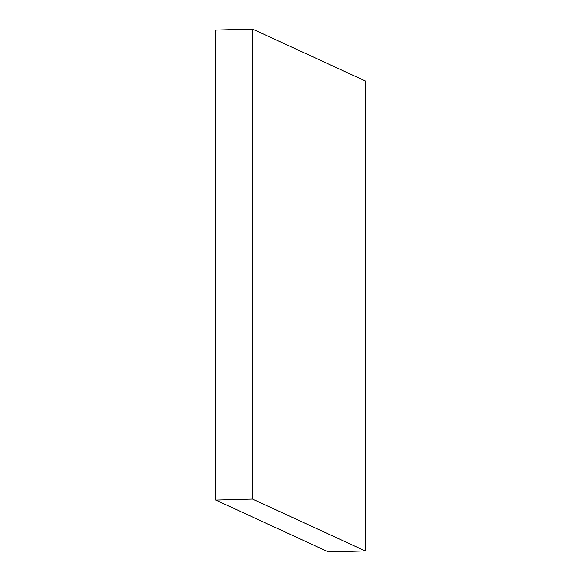 <?xml version="1.0" encoding="UTF-8"?>
<svg xmlns="http://www.w3.org/2000/svg" width="581" height="581" viewBox="0 0 581 581"><rect width="100%" height="100%" fill="white"/><g stroke="black" fill="none" stroke-linecap="round" stroke-linejoin="round"><path stroke-width="0.87" d="M365.209 80.912L365.209 550.933L252.546 499.072L252.546 29.05L365.209 80.912M252.546 29.05L215.791 30.067L215.791 500.088L328.454 551.95L365.209 550.933M215.791 500.088L252.546 499.072"/></g></svg>
